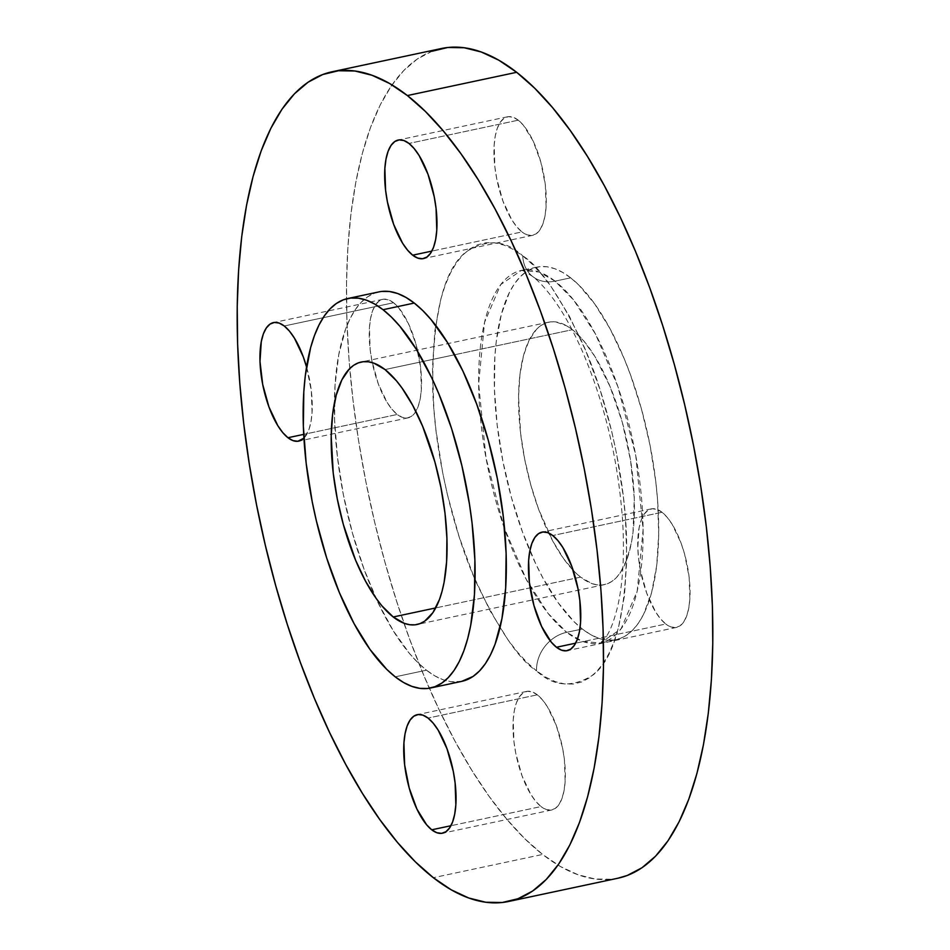 <?xml version="1.0" encoding="UTF-8"?>
<svg xmlns="http://www.w3.org/2000/svg" width="950" height="950" viewBox="0 0 950 950"><rect width="100%" height="100%" fill="white"/><g stroke="black" fill="none" stroke-linecap="round" stroke-linejoin="round"><path stroke-width="0.71" stroke-dasharray="4.75 3.56" d="M537.332 694.818A60.586 23.441 -102 0 0 526.573 691.422A60.586 23.441 -102 0 0 514.081 742.758A60.586 23.441 -102 0 0 541.037 806.562L450.929 825.728L541.037 806.562L535.907 801.515L530.908 794.509L522.025 775.794L515.767 753.255L513.938 741.606L513.214 719.815L514.354 710.493L516.444 702.715L519.413 696.778L523.129 692.918L527.476 691.279L532.273 691.921L537.332 694.818L542.45 699.877L547.461 706.871L556.332 725.586L562.59 748.137L564.419 759.774L565.143 781.565L564.003 790.887L561.913 798.665L558.944 804.602L555.227 808.462L550.881 810.101L546.096 809.459L541.037 806.562A60.586 23.441 -102 0 0 551.784 809.958A60.586 23.441 -102 0 0 564.276 758.623A60.586 23.441 -102 0 0 537.332 694.818L428.034 718.081L537.332 694.818M393.537 302.741A60.586 23.441 -102 0 0 382.791 299.333A60.586 23.441 -102 0 0 370.286 350.669A60.586 23.441 -102 0 0 397.242 414.473L303.691 434.376L397.242 414.473L392.124 409.426L387.113 402.42L378.242 383.705L371.984 361.166L370.156 349.529L369.431 327.726L370.571 318.404L372.661 310.626L375.63 304.701L379.347 300.829L383.693 299.191L388.479 299.832L393.537 302.741L398.668 307.788L408.358 323.475L416.064 344.506L420.636 367.686L421.361 389.488L420.221 398.81L418.131 406.576L415.162 412.514L411.433 416.373L407.099 418.012L402.301 417.371L397.242 414.473A60.586 23.441 -102 0 0 408.001 417.869A60.586 23.441 -102 0 0 420.494 366.534A60.586 23.441 -102 0 0 393.537 302.741L284.24 325.992L393.537 302.741M518.261 120.187A60.586 23.441 -102 0 0 507.514 116.791A60.586 23.441 -102 0 0 495.009 168.126A60.586 23.441 -102 0 0 521.966 231.919L431.87 251.097L521.966 231.919L516.847 226.872L511.836 219.877L502.966 201.151L496.707 178.612L494.879 166.974L494.154 145.172L495.294 135.862L497.384 128.084L500.353 122.146L504.07 118.287L508.416 116.648L513.202 117.289L518.261 120.187L523.391 125.234L533.081 140.921L540.788 161.963L545.359 185.143L546.084 206.934L544.944 216.256L542.854 224.034L539.885 229.971L536.156 233.831L531.822 235.469L527.024 234.828L521.966 231.919A60.586 23.441 -102 0 0 532.724 235.327A60.586 23.441 -102 0 0 545.217 183.991A60.586 23.441 -102 0 0 518.261 120.187L408.963 143.438L518.261 120.187M662.055 512.276A60.586 23.441 -102 0 0 651.296 508.879A60.586 23.441 -102 0 0 638.804 560.215A60.586 23.441 -102 0 0 665.76 624.008L575.653 643.174L665.76 624.008L660.63 618.961L655.631 611.966L646.748 593.239L640.49 570.701L638.661 559.063L637.794 547.77L639.077 527.939L641.167 520.173L644.136 514.235L647.852 510.376L652.199 508.737L656.996 509.378L662.055 512.276L667.173 517.322L672.184 524.329L681.055 543.044L684.582 554.04L689.142 577.22L689.866 599.023L688.726 608.344L686.636 616.123L683.668 622.048L679.951 625.919L675.604 627.558L670.819 626.917L665.76 624.008A60.586 23.441 -102 0 0 676.507 627.404A60.586 23.441 -102 0 0 688.999 576.08A60.586 23.441 -102 0 0 662.055 512.276L552.758 535.527L662.055 512.276M536.536 670.878A34.627 28.999 -52 0 1 566.699 632.308L548.043 613.356L526.288 579.441L503.904 526.953L486.008 457.9L478.646 383.954L484.548 322.383L500.697 284.596L521.253 270.465L539.101 272.009L555.049 281.152A34.627 28.999 -52 0 1 532.689 276.521A34.627 28.999 -52 0 1 522.761 255.871C505.816 239.946 486.887 238.652 465.963 251.964C443.626 269.634 432.535 314.889 432.689 387.707C434.637 457.853 455.098 535.883 476.983 583.977C499.914 631.536 519.769 660.499 536.536 670.878L527.001 662.471L517.489 652.127L508.084 639.979L490.01 610.707L473.456 575.771L459.064 536.524L447.379 494.463L442.7 472.874L435.896 429.637L433.829 408.405L432.476 367.733L434.863 330.731L440.895 298.822L445.206 285.178L450.324 273.244L456.214 263.138L462.816 254.968L470.06 248.805L477.874 244.696L486.186 242.701L494.914 242.832L503.975 245.088L513.297 249.446L522.761 255.871L532.297 264.278L541.809 274.621L551.202 286.769L569.288 316.041L585.841 350.978L600.234 390.224L611.919 432.286L616.597 453.874L623.402 497.099L625.468 518.332L626.822 559.016L624.435 596.018L618.403 627.926L614.092 641.571L608.962 653.505L603.072 663.611L596.481 671.781L589.237 677.944L581.424 682.053L573.111 684.047L564.383 683.905L555.311 681.661L546.001 677.303L536.536 670.878C553.482 686.803 572.411 688.097 593.334 674.785C615.671 657.103 626.762 611.859 626.608 539.042C624.661 468.896 604.2 390.866 582.314 342.772C559.372 295.212 539.529 266.249 522.761 255.871A34.627 28.999 128 0 0 532.689 276.521A34.627 28.999 128 0 0 555.049 281.152A190.428 73.684 78 0 1 639.766 481.65A190.428 73.684 78 0 1 600.507 642.996A190.428 73.684 78 0 1 566.699 632.308L582.314 628.995A190.428 73.684 -102 0 0 616.111 639.671A190.428 73.684 -102 0 0 655.381 478.337A190.428 73.684 -102 0 0 570.665 277.827L555.049 281.152L570.665 277.827A190.428 73.684 -102 0 0 536.869 267.152A190.428 73.684 -102 0 0 497.598 428.486A190.428 73.684 -102 0 0 582.314 628.995L566.699 632.308A190.428 73.684 78 0 1 481.983 431.811A190.428 73.684 78 0 1 521.253 270.465A190.428 73.684 78 0 1 555.049 281.152L573.705 300.105L595.46 334.02L617.844 386.508L635.752 455.561L643.114 529.506L637.212 591.078L621.051 628.864L600.507 642.996L582.647 641.452L566.699 632.308A34.627 28.999 128 0 0 536.536 670.878M441.394 48.521A424.139 164.124 -102 0 0 353.934 407.859A424.139 164.124 -102 0 0 542.616 854.442L433.331 877.693L542.616 854.442A424.139 164.124 -102 0 0 617.904 878.227M572.387 329.697A134.164 51.917 -102 0 0 548.566 322.181A134.164 51.917 -102 0 0 520.909 435.848A134.164 51.917 -102 0 0 580.592 577.113L435.729 607.929L580.592 577.113A134.164 51.917 -102 0 0 604.414 584.642A134.164 51.917 -102 0 0 632.071 470.974A134.164 51.917 -102 0 0 572.387 329.697L454.587 354.766L572.387 329.697L583.739 340.884L594.819 356.381L609.983 386.401L622.274 422.192L630.61 460.667L634.291 498.512L632.997 532.487L631.465 542.426L626.834 559.645L620.267 572.779L616.336 577.648L612.014 581.329L607.359 583.775L602.407 584.962L597.194 584.879L591.791 583.538L580.592 577.113L574.904 572.102L563.635 558.695L552.864 541.239L538.519 508.986L530.706 484.631L524.661 459.076L520.6 433.295L518.558 396.387L519.982 374.336L523.581 355.312L529.197 340.064L536.643 329.163L540.966 325.494L545.621 323.048L550.572 321.86L555.786 321.931L566.734 325.874L572.387 329.697M385.023 369.562L454.587 354.766L385.023 369.562M378.919 291.899A199.084 77.033 -102 0 0 334.376 403.049A199.084 77.033 -102 0 0 426.443 670.189L395.212 676.828L426.443 670.189A199.084 77.033 -102 0 0 461.783 681.352M306.541 366.938L311.339 390.937L312.063 412.739L310.923 422.061L308.833 429.827L303.917 438.152A60.586 23.441 78 0 0 306.541 366.938M461.688 681.376L451.084 681.72L443.056 679.725L434.815 675.866L426.443 670.189L418 662.744L409.593 653.6L393.157 630.598L377.767 602.062L364.004 569.097L352.414 532.95L343.437 495.033L337.416 456.784L334.578 419.686L335.041 385.166L338.782 354.54L345.646 328.985L350.182 318.428L355.395 309.498L361.226 302.266L367.638 296.816L374.549 293.182L381.9 291.424M432.072 51.252L417.335 58.983L403.691 70.609L391.258 86.011L380.166 105.046L370.5 127.538L362.378 153.259L355.858 181.973L351.013 213.394L347.89 247.214L346.524 283.124L346.916 320.767L349.066 359.789L352.961 399.808L358.542 440.432L365.786 481.282L374.609 521.954L384.916 562.067L396.625 601.231L409.604 639.065L423.747 675.212L438.912 709.306L454.943 741.047L471.699 770.106L489.012 796.207L506.718 819.114L524.649 838.589L542.616 854.442L560.464 866.543L578.028 874.748L595.104 878.999L611.562 879.249L617.726 878.263M570.665 277.827L562.649 272.401L554.776 268.707L547.105 266.796L539.707 266.689L532.677 268.375L526.062 271.842L519.935 277.067L514.354 283.979L509.378 292.529L501.386 314.177L496.292 341.169L494.891 356.357L494.439 389.381L497.159 424.864L502.918 461.451L511.504 497.717L522.595 532.297L535.753 563.825L542.949 578.075L558.244 602.846L574.239 621.87L582.314 628.995L590.33 634.422L598.203 638.103L605.874 640.015L613.273 640.122L620.303 638.436L626.917 634.968L633.044 629.755L638.626 622.832L643.601 614.294L651.593 592.646L656.688 565.642L658.706 534.339L657.566 499.914L655.821 481.947L650.061 445.372L641.476 409.094L630.384 374.526L624.031 358.304L610.031 328.736L594.736 303.976L578.74 284.952L570.665 277.827M526.573 691.422L417.276 714.673M382.791 299.333L273.493 322.596M507.514 116.791L398.216 140.042M651.296 508.879L541.999 532.131M536.869 267.152L521.158 270.477C521.277 269.551 525.112 271.569 532.689 276.521C538.591 280.998 545.241 288.159 552.639 298.027C562.839 311.802 572.648 329.317 582.077 350.574C605.102 404.308 618.652 461.783 622.749 522.999C624.506 556.166 622.796 584.001 617.643 606.48C614.199 620.552 610.411 630.598 606.266 636.619L600.412 643.019L616.111 639.671M548.566 322.181L361.202 362.045M604.414 584.642L417.038 624.494M676.507 627.404L567.209 650.667M532.724 235.327L423.427 258.578M408.001 417.869L298.704 441.121M551.784 809.958L442.486 833.209"/><path stroke-width="1.43" d="M431.739 829.813A60.586 23.441 78 0 1 404.783 766.009A60.586 23.441 78 0 1 417.276 714.673A60.586 23.441 78 0 1 428.034 718.081L433.152 723.128L438.164 730.123L447.034 748.849L453.293 771.388L455.121 783.026L455.846 804.828L454.706 814.138L452.616 821.916L449.647 827.854L445.93 831.713L441.584 833.352L436.798 832.711L431.739 829.813L426.609 824.766L416.919 809.079L409.213 788.037L404.641 764.857L403.916 743.066L405.056 733.744L407.146 725.966L410.115 720.029L413.844 716.169L418.178 714.531L422.976 715.172L428.034 718.081A60.586 23.441 78 0 1 454.991 781.874A60.586 23.441 78 0 1 442.486 833.209A60.586 23.441 78 0 1 431.739 829.813L450.929 825.728L431.739 829.813M306.541 366.938A60.586 23.441 78 0 0 284.24 325.992L279.181 323.083L274.396 322.442L270.049 324.081L266.332 327.952L263.364 333.878L261.274 341.656L259.991 361.487L262.687 384.418L268.945 406.956L277.816 425.671L282.827 432.678L287.945 437.724A60.586 23.441 78 0 0 298.704 441.121A60.586 23.441 78 0 0 303.917 438.152L297.801 441.263L293.004 440.622L287.945 437.724L303.691 434.376L287.945 437.724A60.586 23.441 78 0 1 261.001 373.92A60.586 23.441 78 0 1 273.493 322.596A60.586 23.441 78 0 1 284.24 325.992L289.37 331.039L294.369 338.034L303.252 356.761L306.779 367.757M412.668 255.182A60.586 23.441 78 0 1 385.724 191.377A60.586 23.441 78 0 1 398.216 140.042A60.586 23.441 78 0 1 408.963 143.438L414.093 148.485L419.093 155.491L427.975 174.206L434.233 196.745L436.062 208.394L436.786 230.185L435.646 239.507L433.556 247.285L430.588 253.223L426.871 257.082L422.524 258.721L417.727 258.079L412.668 255.182L407.55 250.123L402.539 243.129L393.668 224.414L387.41 201.863L385.581 190.226L384.857 168.435L385.997 159.113L388.087 151.335L391.056 145.398L394.772 141.538L399.119 139.899L403.904 140.541L408.963 143.438A60.586 23.441 78 0 1 435.919 207.243A60.586 23.441 78 0 1 423.427 258.578A60.586 23.441 78 0 1 412.668 255.182L431.87 251.097L412.668 255.182M556.462 647.259A60.586 23.441 78 0 1 529.506 583.466A60.586 23.441 78 0 1 541.999 532.131A60.586 23.441 78 0 1 552.758 535.527L557.876 540.574L562.887 547.58L571.758 566.295L578.016 588.834L579.844 600.471L580.569 622.274L579.429 631.596L577.339 639.374L574.37 645.299L570.653 649.171L566.307 650.809L561.521 650.168L556.462 647.259L551.332 642.212L541.643 626.525L533.936 605.494L529.364 582.314L528.639 560.512L529.779 551.19L531.869 543.424L534.838 537.486L538.567 533.627L542.901 531.988L547.699 532.629L552.758 535.527A60.586 23.441 78 0 1 579.714 599.331A60.586 23.441 78 0 1 567.209 650.667A60.586 23.441 78 0 1 556.462 647.259L575.653 643.174L556.462 647.259M407.384 95.558A424.139 164.124 78 0 1 596.066 542.141A424.139 164.124 78 0 1 508.606 901.479A424.139 164.124 78 0 1 433.331 877.693L451.179 889.794L468.73 897.999L485.806 902.251L502.265 902.5L517.928 898.748L532.665 891.017L546.309 879.391L558.742 863.989L569.834 844.954L579.5 822.462L587.622 796.741L594.142 768.028L598.987 736.606L602.11 702.786L603.476 666.876L603.084 629.232L600.934 590.211L597.039 550.192L591.458 509.568L584.214 468.718L575.391 428.046L565.084 387.933L553.375 348.769L540.396 310.935L526.253 274.788L511.088 240.694L495.057 208.953L478.301 179.894L460.988 153.793L443.282 130.886L425.351 111.411L407.384 95.558L389.536 83.457L371.973 75.252L354.896 71.001L338.438 70.751L322.774 74.516L308.037 82.234L294.393 93.86L281.96 109.262L270.869 128.298L261.202 150.789L253.08 176.51L246.561 205.224L241.716 236.645L238.592 270.465L237.227 306.375L237.619 344.019L239.768 383.04L243.663 423.059L249.256 463.683L256.488 504.533L265.311 545.205L275.619 585.319L287.327 624.482L300.307 662.316L314.45 698.464L329.614 732.569L345.657 764.299L362.413 793.357L379.727 819.458L397.421 842.365L415.352 861.84L433.331 877.693A424.139 164.124 78 0 1 244.637 431.11A424.139 164.124 78 0 1 332.096 71.772A424.139 164.124 78 0 1 407.384 95.558L516.669 72.307L407.384 95.558M508.606 901.479L617.904 878.227A424.139 164.124 -102 0 0 705.363 518.89A424.139 164.124 -102 0 0 516.669 72.307A424.139 164.124 -102 0 0 441.394 48.521L332.096 71.772M393.229 616.977A134.164 51.917 78 0 1 333.545 475.713A134.164 51.917 78 0 1 361.202 362.045A134.164 51.917 78 0 1 385.023 369.562L396.376 380.736L401.981 387.98L412.751 405.436L422.619 426.265L434.91 462.044L440.954 487.599L445.016 513.38L446.928 538.377L446.619 561.64L444.101 582.291L442.035 591.363L439.47 599.509L432.903 612.643L424.65 621.193L419.995 623.627L415.031 624.827L409.83 624.744L404.427 623.402L393.229 616.977L381.876 605.803L376.271 598.559L365.501 581.103L355.621 560.274L343.342 524.495L337.286 498.94L333.236 473.159L331.194 436.252L332.619 414.188L336.217 395.176L341.834 379.917L349.279 369.027L353.602 365.346L358.257 362.912L363.209 361.713L368.422 361.796L373.825 363.137L385.023 369.562A134.164 51.917 78 0 1 444.707 510.827A134.164 51.917 78 0 1 417.038 624.494A134.164 51.917 78 0 1 393.229 616.977L435.729 607.929L393.229 616.977M383.04 309.712A199.084 77.033 78 0 1 471.604 519.329A199.084 77.033 78 0 1 430.552 688.002A199.084 77.033 78 0 1 395.212 676.828A199.084 77.033 78 0 1 306.648 467.21A199.084 77.033 78 0 1 347.7 298.538A199.084 77.033 78 0 1 383.04 309.712L414.259 303.062L383.04 309.712L374.656 304.024L366.415 300.176L358.399 298.181L350.669 298.062L343.318 299.832L336.407 303.454L330.006 308.904L324.164 316.136L318.963 325.078L314.426 335.635L310.603 347.7L305.271 375.927L303.81 391.804L303.347 426.336L306.185 463.434L312.206 501.671L316.35 520.766L326.681 557.982L339.423 592.705L354.065 623.604L370.049 649.503L386.781 669.394L395.212 676.828L403.596 682.516L411.825 686.363L419.853 688.358L427.571 688.477L434.934 686.707L441.845 683.086L448.246 677.635L454.076 670.403L459.289 661.461L463.826 650.904L467.637 638.839L470.701 625.361L474.442 594.736L474.893 560.203L472.067 523.106L469.442 504.034L461.902 465.773L451.571 428.557L438.829 393.834L431.716 377.827L416.326 349.291L399.891 326.289L391.471 317.146L383.04 309.712M430.552 688.002L461.783 681.352A199.084 77.033 -102 0 0 502.835 512.679A199.084 77.033 -102 0 0 414.259 303.062A199.084 77.033 -102 0 0 378.919 291.899L347.7 298.538M381.9 291.424L389.631 291.531L397.646 293.526L405.887 297.386L414.259 303.062L422.702 310.508L431.11 319.651L447.545 342.653L462.947 371.189L476.698 404.154L488.288 440.301L497.266 478.218L503.286 516.467L506.124 553.565L505.661 588.086L501.933 618.711L495.057 644.266L490.521 654.823L485.308 663.753L479.477 670.985L473.064 676.436L461.688 681.376M617.726 878.263L627.226 875.484L641.962 867.766L655.607 856.14L668.04 840.738L679.131 821.703L688.797 799.211L696.92 773.49L703.439 744.776L708.284 713.355L711.408 679.535L712.773 643.625L712.381 605.981L710.232 566.96L706.337 526.941L700.744 486.317L693.512 445.467L684.689 404.795L674.381 364.681L662.672 325.517L649.693 287.684L635.55 251.536L620.386 217.431L604.342 185.701L587.587 156.643L570.273 130.542L552.579 107.635L534.648 88.16L516.669 72.307L498.821 60.206L481.27 52.001L464.194 47.749L447.735 47.5L432.072 51.252"/></g></svg>
